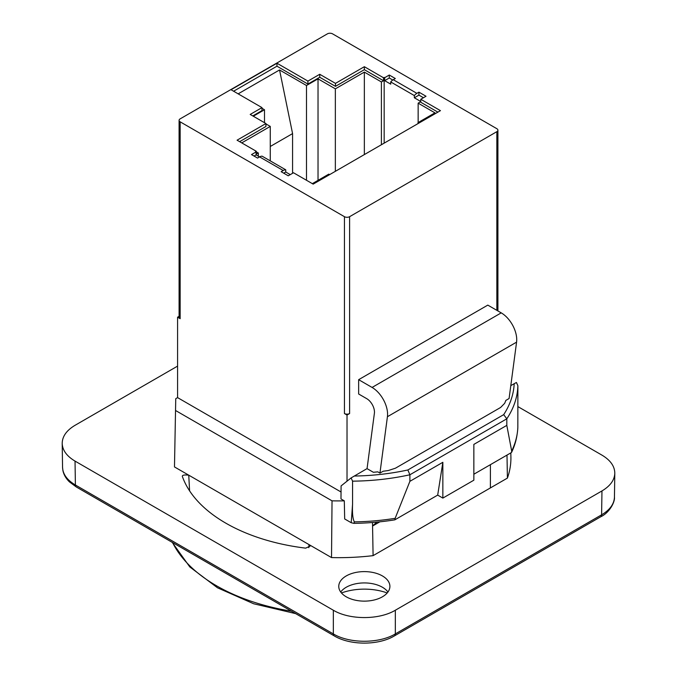 <?xml version="1.0" encoding="UTF-8"?>
<svg xmlns="http://www.w3.org/2000/svg" width="677" height="677" viewBox="0 0 677 677"><rect width="100%" height="100%" fill="white"/><g stroke="black" fill="none" stroke-linecap="round" stroke-linejoin="round"><path stroke-width="1.02" d="M392.77 80.021L389.283 78.007L384.688 80.656L390.722 84.143L390.722 81.942L414.341 95.575L414.341 97.784L418.936 95.127L418.936 92.157L416.888 93.341A7.345 4.24 120 0 0 414.341 95.575M259.562 156.903L256.092 154.898L256.092 151.936L255.567 151.631L256.228 151.25L237.068 140.19L265.934 123.527L250.194 114.43L261.999 107.618L231.035 89.736L276.961 63.223L307.925 81.096L319.739 74.284L335.479 83.373L364.353 66.701L383.504 77.762L384.688 77.694L389.283 75.037L395.317 78.524L393.269 79.708A7.345 4.24 120 0 0 390.722 81.942M283.731 173.194L285.753 172.026L285.753 169.817L262.134 156.184A7.345 4.24 120 0 0 259.587 156.886L257.539 158.071L251.505 154.584L256.092 151.936M285.753 172.026L290.264 174.632M379.941 473.105L387.422 416.71A21.918 12.651 -120 0 0 372.079 387.439L358.649 379.679L487.795 305.115L501.225 312.867A21.918 12.651 60 0 1 516.576 342.147L509.087 398.533L505.846 400.412A160.728 92.8 0 0 1 504.636 403.365L500.591 407.486L395.453 468.196L388.31 470.532A160.728 92.8 180 0 1 383.182 471.226L379.941 473.105L377.783 471.852A160.728 92.8 180 0 1 373.365 472.284L367.027 468.628L351.101 477.92L352.565 481.161A168.031 97.014 0 0 0 409.89 474.772L409.89 481.33L395.156 518.32A168.031 97.014 180 0 1 354.359 521.874C352.776 519.064 352.175 513.158 352.565 504.153L352.565 481.161M367.052 468.636L374.389 413.3A10.959 6.33 60 0 0 366.722 398.66L358.649 393.997L358.649 379.679M372.562 525.936L376.818 522.128M379.89 521.815L372.562 526.046M179.092 120.345L179.092 317.2A3.656 2.107 180 0 0 180.158 318.689L180.158 121.835A3.656 2.107 180 0 1 179.092 120.345A3.656 2.107 180 0 1 180.158 118.856L327.397 33.85A3.656 2.107 180 0 1 332.559 33.85L496.842 128.698A3.656 2.107 180 0 1 497.908 130.187A3.656 2.107 180 0 1 496.842 131.676L349.603 216.682A3.656 2.107 180 0 1 344.441 216.682L344.441 413.537A3.656 2.107 180 0 0 349.603 413.537L347.022 415.026L344.441 413.537M180.158 121.835L344.441 216.682M285.753 169.817A7.345 4.24 120 0 0 283.206 170.519L281.158 171.704L288.241 175.792L293.496 172.762L313.172 184.127L440.456 110.647L420.772 99.282L426.019 96.252L418.936 92.157M270.267 160.881L270.267 126.421L241.74 142.889M383.504 77.762L383.504 80.732L381.405 81.951L364.353 72.1L335.352 88.839L318.029 78.845L306.486 85.505L279.55 69.959L238.169 93.849M383.504 80.732L364.353 69.672L335.479 86.343L319.739 77.254L307.925 84.066L276.961 66.194L233.607 91.217M261.999 107.618L261.999 110.588L252.766 115.919M265.934 123.527L265.934 126.489L239.641 141.671M256.228 151.792L258.326 153.01L256.228 154.221L256.228 151.25M265.934 123.916L270.267 126.421M261.999 108.312L264.495 109.75L253.291 116.224M420.772 101.491L414.341 97.784M418.86 123.112L418.014 122.63L434.947 112.856L418.149 103.158L420.772 101.643M312.334 183.645L328.794 174.141L329.631 174.632M437.884 112.128L420.772 102.252L420.772 99.282M423.447 97.733L418.936 95.127M256.092 154.898L254.078 156.065M418.149 103.158L418.149 122.554M381.405 81.951L381.405 144.734M364.353 72.1L364.353 154.584M418.014 122.63L418.014 123.595M258.326 153.01L258.326 156.192M279.55 69.959L292.574 133.597L270.267 146.477M335.352 88.839L335.352 171.323M389.283 75.037L389.283 78.007M384.688 77.694L384.688 80.656M384.164 77.39L384.164 143.143M364.353 66.701L364.353 69.672M335.479 83.373L335.479 86.343M319.739 74.284L319.739 77.254M307.925 81.096L307.925 84.066M276.961 63.223L276.961 66.194M179.092 316.32L177.577 317.2L180.158 318.689M347.022 415.026L347.022 481.178M490.376 487.931L490.41 464.667M341.039 491.993L177.577 397.619L177.577 317.2M292.574 133.597L292.574 173.295M318.029 78.845L318.029 180.353M306.486 85.505L306.486 180.268M264.495 109.75L264.495 122.689M510.822 452.888L510.907 456.899A172.415 99.544 180 0 1 507.411 478.097L373.095 555.648A172.415 99.544 180 0 1 331.518 557.586L174.48 466.927L175.749 398.677L177.577 397.619M175.749 410.609L332.035 500.836A171.222 98.85 0 0 0 344.305 500.845L340.988 498.932L341.09 485.917L351.101 477.92M177.577 366.113L75.037 425.317C66.574 430.369 62.292 436.403 62.199 443.435L62.555 467.452M614.445 497.18C614.141 504.035 609.867 509.916 601.608 514.825A4.384 2.53 -120 0 1 600.711 516.788A4.384 2.53 -120 0 0 600.711 516.788L394.42 635.898A4.384 2.53 -120 0 0 394.429 635.889A4.384 2.53 -120 0 0 395.326 633.917C379.103 643.7 349.552 643.7 333.338 633.917L75.392 484.994C67.133 480.086 62.859 474.205 62.555 467.358L62.902 470.557C63.79 474.746 65.974 478.521 69.435 481.88L76.289 486.966A4.384 2.53 -60 0 1 76.289 486.966A4.384 2.53 -60 0 1 75.392 484.994L75.037 461.105C66.769 456.18 62.487 450.29 62.199 443.435M75.037 461.105L333.338 610.239L333.338 633.917A4.384 2.53 120 0 0 334.226 635.889A4.384 2.53 120 0 0 334.243 635.898L76.298 486.975M395.326 610.239L601.963 490.935L601.608 514.825L395.326 633.917L395.326 610.239C379.103 620.005 349.552 620.005 333.338 610.239M517.88 406.598L601.963 455.139C610.426 460.191 614.708 466.233 614.801 473.257C614.513 480.111 610.231 486.01 601.963 490.935M382.412 575.932A25.574 14.767 180 0 1 389.901 586.375A25.574 14.767 180 0 1 364.328 601.134A25.574 14.767 180 0 1 338.762 586.375A25.574 14.767 180 0 1 354.545 572.734A25.574 14.767 180 0 1 382.412 575.932M189.594 490.859A28352.405 16369.344 60 0 1 188.748 475.161C183.619 474.628 181.571 475.271 182.587 477.082A159.34 91.996 0 0 0 305.665 548.142L310.066 546.153L309 544.587A28352.405 16369.344 60 0 1 308.822 547.668M174.48 466.927L175.749 398.677M514.19 383.664A164.384 94.907 180 0 1 503.68 414.654L506.811 418.809A168.031 97.014 0 0 0 517.88 385.712L516.416 382.471L510.805 385.619M503.68 414.654L407.859 469.973L409.89 474.772L506.811 418.809L506.811 425.376L511.685 451.043A168.031 97.014 180 0 0 517.262 433.322A168.031 97.014 180 0 0 517.837 427.492L517.88 385.712M344.305 500.845L344.678 518.954L351.219 522.729L353.944 523.355L354.359 521.874M353.944 523.355A167.794 96.87 0 0 0 394.86 519.834L395.156 518.32M442.851 498.094L442.851 462.298L437.689 495.107L442.851 498.094L473.849 480.196L473.849 444.4L506.811 425.376M511.685 451.043L511.516 452.481L473.849 474.23M437.689 495.107L394.86 519.834M409.89 481.33L442.851 462.298M511.516 452.481A167.794 96.87 0 0 0 517.025 434.922L517.262 433.322M331.518 557.586L332.035 500.836M387.202 592.967A42.736 24.677 0 0 0 341.453 592.967M372.502 522.5L373.095 555.648M507.411 478.097L506.997 455.088M340.709 592.028A25.574 14.767 180 0 1 344.161 588.618A25.574 14.767 180 0 1 382.412 587.247A25.574 14.767 180 0 1 384.502 588.618A25.574 14.767 180 0 1 387.946 592.028M393.269 79.708L416.888 93.341M516.576 342.147L387.422 416.71M501.225 312.867L372.079 387.439M259.587 156.886L283.206 170.519M349.603 413.537L349.603 216.682M496.842 131.676L496.842 310.337M407.859 469.973A164.384 94.907 180 0 1 354.181 476.041M352.565 504.153A3125.557 1804.552 60 0 1 351.219 522.729M291.465 611.196A172.423 99.553 180 0 1 216.572 585.817A172.423 99.553 180 0 1 172.61 542.582M497.908 310.955L497.908 130.187M295.705 613.641L253.672 603.766L217.486 587.788L189.805 566.937L172.203 542.345M394.429 635.889C378.409 645.511 350.246 645.511 334.226 635.889M600.711 516.796C609.918 512.447 615.105 501.53 614.437 497.18M614.801 473.257L614.445 497.282"/></g></svg>
